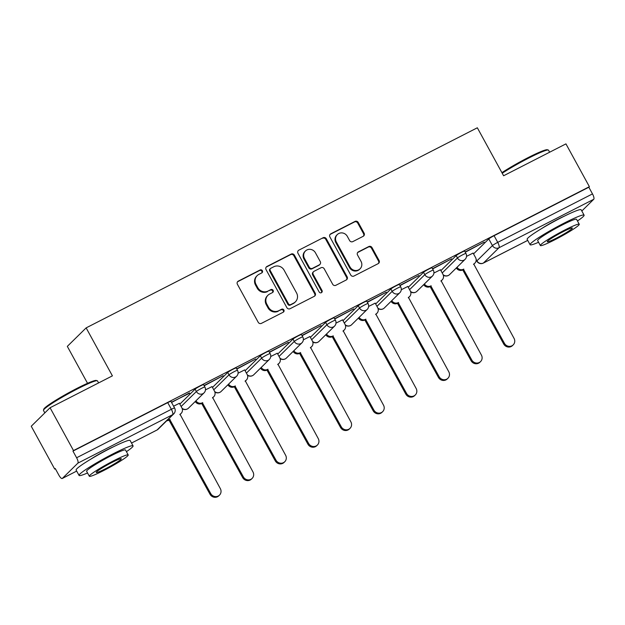<?xml version="1.0" encoding="UTF-8"?>
<svg xmlns="http://www.w3.org/2000/svg" width="625" height="625" viewBox="0 0 625 625"><rect width="100%" height="100%" fill="white"/><g stroke="black" fill="none" stroke-linecap="round" stroke-linejoin="round"><path stroke-width="0.94" d="M262.367 270.711A1.695 1.609 45.5 0 0 260.125 269.961L238.305 281.125A2.414 2.297 45.5 0 0 237.406 284.289L258.219 322.297A2.414 2.297 45.5 0 0 261.43 323.359L283.242 312.203A1.695 1.609 45.5 0 0 283.875 309.984A1.695 1.609 45.5 0 0 281.625 309.242L278.805 310.688A7.734 7.352 45.5 0 1 268.531 307.289L266.797 304.125A7.734 7.352 45.5 0 1 269.672 294.008L272.492 292.562A1.695 1.609 45.5 0 0 273.125 290.344A1.695 1.609 45.5 0 0 270.875 289.602L268.055 291.047A7.734 7.352 45.5 0 1 257.781 287.648L256.047 284.484A7.734 7.352 45.5 0 1 258.914 274.367L261.742 272.922A1.695 1.609 45.5 0 0 262.367 270.711M261.812 272.883A1.695 1.609 45.5 0 0 259.57 270.5L237.758 281.664A2.414 2.297 45.5 0 0 237.516 281.805M283.312 312.164A1.695 1.609 45.5 0 0 281.078 309.781L278.805 310.688M272.562 292.523A1.695 1.609 45.5 0 0 270.328 290.141L268.055 291.047M113.289 446.859A19.211 1.711 151.3 0 0 106.812 449.992A19.211 1.711 151.3 0 0 90.555 459.312M564.32 216.164A19.211 1.711 151.3 0 0 557.844 219.289A19.211 1.711 151.3 0 0 541.586 228.609M363.195 236.305A2.414 2.297 45.5 0 0 364.094 233.141L358.25 222.477A2.414 2.297 45.5 0 0 355.039 221.414L330.812 233.805A2.414 2.297 45.5 0 0 329.914 236.969L350.727 274.984A2.414 2.297 45.5 0 0 353.938 276.047L378.164 263.648A2.414 2.297 45.5 0 0 379.062 260.484L372.008 247.609A2.414 2.297 45.5 0 0 368.797 246.547L358.43 251.852A2.414 2.297 45.5 0 0 357.531 255.008L361.031 261.398A6.469 6.141 45.5 0 1 360.07 268.82A6.469 6.141 45.5 0 1 350.047 267.016L336.344 241.992A6.469 6.141 45.5 0 1 337.305 234.57A6.469 6.141 45.5 0 1 347.328 236.375L349.609 240.547A2.414 2.297 45.5 0 0 352.82 241.609L363.195 236.305M77.867 463.148L62.344 478.414A4.922 1.477 -117.1 0 1 62.234 478.492A4.922 1.477 -117.1 0 1 58.891 475.188L55.242 468.516L54.688 469.055L31.25 426.242L50.062 407.742L112.406 375.859L86.141 327.883L477.336 127.781L503.609 175.758L565.945 143.875L589.391 186.688L73.508 450.562L72.953 451.102L76.609 457.766L171.375 409.297A4.922 0.438 -28.7 0 1 174.594 408.008L170.945 401.344A4.922 0.438 -28.7 0 0 167.727 402.625L171.375 409.297A4.922 1.477 -117.1 0 1 172.633 414.68L77.867 463.148A4.922 1.477 -117.1 0 0 76.609 457.766M50.062 407.742L73.508 450.562M294.391 255.141A2.414 2.297 45.5 0 0 291.18 254.078L266.953 266.469A2.414 2.297 45.5 0 0 266.055 269.633L286.867 307.648A2.414 2.297 45.5 0 0 290.07 308.711L314.305 296.312A2.414 2.297 45.5 0 0 315.203 293.156L294.391 255.141L293.844 255.68A2.414 2.297 45.5 0 0 290.633 254.617L266.398 267.008A2.414 2.297 45.5 0 0 266.164 267.156M298.883 250.141L323.109 237.742A2.414 2.297 45.5 0 1 326.32 238.805L347.133 276.82A2.414 2.297 45.5 0 1 346.234 279.984L335.867 285.289A2.414 2.297 45.5 0 1 332.656 284.227L324.219 268.812A2.414 2.297 45.5 0 0 321.008 267.75L314.125 271.266A2.414 2.297 45.5 0 0 313.227 274.43L322.016 290.477A1.695 1.609 45.5 0 1 321.766 292.422A1.695 1.609 45.5 0 1 319.141 291.945L297.984 253.305A2.414 2.297 45.5 0 1 298.883 250.141L323.109 237.742M473.555 253.898L488.789 238.922L492.445 245.586A4.922 0.438 -28.7 0 1 497.727 242.367L592.492 193.898A4.922 1.477 62.9 0 1 593.75 199.281L581.82 211.008M54.688 469.055L55.352 468.719M87.539 383.305L67.32 346.375L86.141 327.883M589.391 186.688L588.836 187.227L592.492 193.898M179.383 403.305L173.602 406.187M171.555 402.453L189.5 392.883M189.672 393.188L171.438 402.234M204.188 385.758L223.125 375.688L204.07 385.539M212.016 386.609L205.453 389.898M236.828 369.062L255.766 358.992L236.703 368.852M244.648 369.914L238.086 373.203M269.461 352.375L288.398 342.297L269.344 352.156M277.289 353.227L270.727 356.516M302.094 335.68L321.031 325.609L301.977 335.461M309.922 336.531L303.359 339.82M334.727 318.984L353.664 308.914L334.609 318.773M342.555 319.836L335.992 323.125M367.367 302.297L386.305 292.219L367.242 302.078M375.188 303.148L368.633 306.438M400 285.602L418.938 275.531L399.883 285.383M407.828 286.453L401.266 289.742M432.633 268.914L451.57 258.836L432.516 268.695M440.461 269.758L433.898 273.047M465.266 252.219L484.211 242.141L465.148 252M440.914 270.594L456.156 255.609L457.453 257.977A4.922 0.438 -28.7 0 1 462.086 255.094A4.922 0.438 -28.7 0 1 465.953 253.469L464.664 251.109A4.922 0.438 151.3 0 0 460.789 252.734A4.922 0.438 151.3 0 0 456.156 255.609M408.281 287.289L423.523 272.305L424.82 274.672A4.922 0.438 -28.7 0 1 429.453 271.789A4.922 0.438 -28.7 0 1 433.32 270.164L432.023 267.797A4.922 0.438 151.3 0 0 428.156 269.422A4.922 0.438 151.3 0 0 423.523 272.305M375.648 303.977L390.883 289L392.18 291.359A4.922 0.438 -28.7 0 1 396.812 288.484A4.922 0.438 -28.7 0 1 400.688 286.859L399.391 284.492A4.922 0.438 151.3 0 0 395.516 286.117A4.922 0.438 151.3 0 0 390.883 289M343.008 320.672L358.25 305.688L359.547 308.055A4.922 0.438 -28.7 0 1 364.18 305.172A4.922 0.438 -28.7 0 1 368.055 303.547L366.758 301.188A4.922 0.438 151.3 0 0 362.883 302.805A4.922 0.438 151.3 0 0 358.25 305.688M310.375 337.367L325.617 322.383L326.914 324.75A4.922 0.438 -28.7 0 1 331.547 321.867A4.922 0.438 -28.7 0 1 335.414 320.242L334.117 317.875A4.922 0.438 151.3 0 0 330.25 319.5A4.922 0.438 151.3 0 0 325.617 322.383M277.742 354.055L292.984 339.078L294.281 341.438A4.922 0.438 -28.7 0 1 298.906 338.562A4.922 0.438 -28.7 0 1 302.781 336.938L301.484 334.57A4.922 0.438 151.3 0 0 297.617 336.195A4.922 0.438 151.3 0 0 292.984 339.078M245.109 370.75L260.344 355.766L261.641 358.133A4.922 0.438 -28.7 0 1 266.273 355.25A4.922 0.438 -28.7 0 1 270.148 353.625L268.852 351.266A4.922 0.438 151.3 0 0 264.977 352.883A4.922 0.438 151.3 0 0 260.344 355.766M212.469 387.445L227.711 372.461L229.008 374.828A4.922 0.438 -28.7 0 1 233.641 371.945A4.922 0.438 -28.7 0 1 237.508 370.32L236.219 367.953A4.922 0.438 151.3 0 0 232.344 369.578A4.922 0.438 151.3 0 0 227.711 372.461M179.836 404.133L195.078 389.156L196.375 391.516A4.922 0.438 -28.7 0 1 201.008 388.641A4.922 0.438 -28.7 0 1 204.875 387.016L203.578 384.648A4.922 0.438 151.3 0 0 199.711 386.273A4.922 0.438 151.3 0 0 195.078 389.156M473.094 253.07L466.531 256.359M588.836 187.227L494.07 235.703A4.922 0.438 151.3 0 0 488.789 238.922M72.953 451.102L167.727 402.625M257.195 275.609L256.648 276.148A7.734 7.352 45.5 0 0 255.5 285.023L256.047 284.484M267.5 291.586A7.734 7.352 45.5 0 1 257.234 288.188L255.5 285.023M267.945 295.25L267.398 295.789A7.734 7.352 45.5 0 0 266.25 304.664L266.797 304.125M278.258 311.227A7.734 7.352 45.5 0 1 267.984 307.828L266.25 304.664M314.547 296.172A2.414 2.297 45.5 0 0 314.656 293.695L293.844 255.68M270.828 268.273A1.695 1.609 45.5 0 0 270.195 270.484L288.469 303.852A1.695 1.609 45.5 0 0 290.711 304.594L293.688 303.07A7.734 7.352 45.5 0 0 296.562 292.953L284.078 270.148A7.734 7.352 45.5 0 0 273.805 266.75L270.828 268.273M270.453 268.547L269.898 269.086A1.695 1.609 45.5 0 0 269.648 271.023L270.195 270.484M295.414 301.836L294.867 302.375A7.734 7.352 45.5 0 1 293.141 303.609L290.164 305.133A1.695 1.609 45.5 0 1 287.922 304.391L269.648 271.023M346.477 279.844A2.414 2.297 45.5 0 0 346.586 277.359L325.773 239.344A2.414 2.297 45.5 0 0 322.562 238.281M313.586 271.656L313.039 272.195A2.414 2.297 45.5 0 0 312.68 274.969L321.469 291.016L322.016 290.477M321.453 292.656A1.695 1.609 45.5 0 0 321.469 291.016M315.453 252.813A6.469 6.141 45.5 0 0 305.43 251.008A6.469 6.141 45.5 0 0 304.469 258.43L309.297 267.25A2.414 2.297 45.5 0 0 312.508 268.312L319.391 264.789A2.414 2.297 45.5 0 0 320.281 261.625L315.453 252.813M305.43 251.008L304.883 251.547A6.469 6.141 45.5 0 0 303.922 258.969L304.469 258.43M319.922 264.406L319.375 264.945A2.414 2.297 45.5 0 1 318.836 265.328L311.961 268.852A2.414 2.297 45.5 0 1 308.75 267.789L303.922 258.969M337.305 234.57L336.758 235.109A6.469 6.141 45.5 0 0 335.797 242.531L336.344 241.992M360.07 268.82L359.523 269.359A6.469 6.141 45.5 0 1 349.5 267.555L335.797 242.531M378.406 263.508A2.414 2.297 45.5 0 0 378.516 261.023L371.461 248.148A2.414 2.297 45.5 0 0 368.25 247.086L357.883 252.391A2.414 2.297 45.5 0 0 357.641 252.531M363.43 236.156A2.414 2.297 45.5 0 0 363.539 233.68L357.703 223.016A2.414 2.297 45.5 0 0 354.492 221.953L330.266 234.344A2.414 2.297 45.5 0 0 330.023 234.492M167.539 419.977A4.922 4.68 45.5 0 0 169.758 419.477L210.711 493.539A5.664 5.383 45.5 0 0 219.492 495.117A5.664 5.383 45.5 0 0 220.336 488.617L180.008 414.234A4.922 4.68 45.5 0 0 181.836 407.789L179.352 403.25M181.102 413.438L180.391 414.141A4.922 4.68 -134.5 0 1 179.82 414.617M219.492 495.117L218.781 495.82A5.664 5.383 -134.5 0 1 210 494.242L169.047 420.172A4.922 4.68 -134.5 0 1 166.828 420.68M169.359 420.016L170.07 419.312M195.961 400.805A4.922 4.68 45.5 0 0 202.391 402.781L243.344 476.844A5.664 5.383 45.5 0 0 252.125 478.422A5.664 5.383 45.5 0 0 252.969 471.922L212.641 397.539A4.922 4.68 45.5 0 0 214.469 391.094L211.984 386.555M213.742 396.75L213.023 397.445A4.922 4.68 -134.5 0 1 212.453 397.922M252.125 478.422L251.414 479.125A5.664 5.383 -134.5 0 1 242.633 477.547L201.68 403.484A4.922 4.68 -134.5 0 1 195.25 401.508M201.992 403.32L202.703 402.617M228.594 384.109A4.922 4.68 45.5 0 0 235.031 386.086L275.977 460.156A5.664 5.383 45.5 0 0 284.766 461.734A5.664 5.383 45.5 0 0 285.602 455.234L245.281 380.844A4.922 4.68 45.5 0 0 247.109 374.398L244.625 369.867M246.375 380.055L245.664 380.758A4.922 4.68 -134.5 0 1 245.086 381.234M284.766 461.734L284.047 462.437A5.664 5.383 -134.5 0 1 275.266 460.859L234.312 386.789A4.922 4.68 -134.5 0 1 227.883 384.812M234.625 386.633L235.344 385.93M43.477 410.18L43.773 409.188A30.047 2.68 -28.7 0 1 76.828 388.453A30.047 2.68 -28.7 0 1 96.273 380.445L97.266 380.734A30.781 2.75 151.3 0 0 77.344 388.938A30.781 2.75 151.3 0 0 43.477 410.18A30.781 2.75 151.3 0 0 43.492 410.461L44.828 412.898M98.602 382.922L97.492 380.891A30.781 2.75 151.3 0 0 97.266 380.734M126.422 451.68A30.781 2.75 151.3 0 0 133.062 445.867A30.781 2.75 151.3 0 0 112.922 453.906A30.781 2.75 151.3 0 0 79.062 475.43A30.781 2.75 151.3 0 0 87.539 472.969M133.062 445.867L130.117 440.484A30.781 2.75 151.3 0 0 109.977 448.531A30.781 2.75 151.3 0 0 76.117 470.055L79.062 475.43M89.336 476.242L86.625 471.297A22.164 1.977 -28.7 0 1 111 455.797A22.164 1.977 -28.7 0 1 125.508 450.008L128.211 454.953A22.164 1.977 151.3 0 0 113.711 460.742A22.164 1.977 151.3 0 0 89.336 476.242A22.164 1.977 151.3 0 0 103.836 470.453A22.164 1.977 151.3 0 0 128.211 454.953M111.953 462.469A14.281 1.273 151.3 0 0 96.242 472.461A14.281 1.273 151.3 0 0 105.594 468.727A14.281 1.273 151.3 0 0 121.305 458.742A14.281 1.273 151.3 0 0 111.953 462.469M501.914 172.672A30.047 2.68 -28.7 0 1 527.859 157.75A30.047 2.68 -28.7 0 1 547.305 149.75L548.297 150.031A30.781 2.75 151.3 0 0 528.383 158.234A30.781 2.75 151.3 0 0 502.227 173.242M549.633 152.219L548.523 150.188A30.781 2.75 151.3 0 0 548.297 150.031M577.453 220.977A30.781 2.75 151.3 0 0 584.102 215.164A30.781 2.75 151.3 0 0 563.953 223.211A30.781 2.75 151.3 0 0 530.094 244.734A30.781 2.75 151.3 0 0 538.57 242.266M584.102 215.164L581.156 209.789A30.781 2.75 151.3 0 0 561.008 217.828A30.781 2.75 151.3 0 0 527.148 239.352L530.094 244.734M540.367 245.539L537.656 240.594A22.164 1.977 -28.7 0 1 562.031 225.094A22.164 1.977 -28.7 0 1 576.539 219.305L579.25 224.25A22.164 1.977 151.3 0 0 564.742 230.047A22.164 1.977 151.3 0 0 540.367 245.539A22.164 1.977 151.3 0 0 554.867 239.75A22.164 1.977 151.3 0 0 579.25 224.25M562.984 231.766A14.281 1.273 151.3 0 0 547.273 241.758A14.281 1.273 151.3 0 0 556.625 238.023A14.281 1.273 151.3 0 0 572.336 228.039A14.281 1.273 151.3 0 0 562.984 231.766M261.227 367.422A4.922 4.68 45.5 0 0 267.664 369.398L308.617 443.461A5.664 5.383 45.5 0 0 317.398 445.039A5.664 5.383 45.5 0 0 318.234 438.539L277.914 364.156A4.922 4.68 45.5 0 0 279.742 357.711L277.258 353.172M279.008 363.359L278.297 364.062A4.922 4.68 -134.5 0 1 277.727 364.539M317.398 445.039L316.688 445.742A5.664 5.383 -134.5 0 1 307.898 444.164L266.953 370.094A4.922 4.68 -134.5 0 1 260.516 368.117M267.266 369.938L267.977 369.234M293.867 350.727A4.922 4.68 45.5 0 0 300.297 352.703L341.25 426.766A5.664 5.383 45.5 0 0 350.031 428.344A5.664 5.383 45.5 0 0 350.875 421.844L310.547 347.461A4.922 4.68 45.5 0 0 312.375 341.016L309.891 336.477M311.648 346.672L310.93 347.367A4.922 4.68 -134.5 0 1 310.359 347.844M350.031 428.344L349.32 429.047A5.664 5.383 -134.5 0 1 340.539 427.469L299.586 353.406A4.922 4.68 -134.5 0 1 293.148 351.43M299.898 353.242L300.609 352.539M326.5 334.031A4.922 4.68 45.5 0 0 332.93 336.008L373.883 410.078A5.664 5.383 45.5 0 0 382.664 411.656A5.664 5.383 45.5 0 0 383.508 405.156L343.18 330.766A4.922 4.68 45.5 0 0 345.008 324.32L342.523 319.789M344.281 329.977L343.57 330.68A4.922 4.68 -134.5 0 1 342.992 331.156M382.664 411.656L381.953 412.359A5.664 5.383 -134.5 0 1 373.172 410.781L332.219 336.711A4.922 4.68 -134.5 0 1 325.789 334.734M332.531 336.555L333.25 335.852M359.133 317.344A4.922 4.68 45.5 0 0 365.57 319.32L406.516 393.383A5.664 5.383 45.5 0 0 415.305 394.961A5.664 5.383 45.5 0 0 416.141 388.461L375.82 314.078A4.922 4.68 45.5 0 0 377.648 307.633L375.164 303.094M376.914 313.281L376.203 313.984A4.922 4.68 -134.5 0 1 375.625 314.461M415.305 394.961L414.586 395.664A5.664 5.383 -134.5 0 1 405.805 394.086L364.852 320.016A4.922 4.68 -134.5 0 1 358.422 318.039M365.172 319.859L365.883 319.156M391.773 300.648A4.922 4.68 45.5 0 0 398.203 302.625L439.156 376.695A5.664 5.383 45.5 0 0 447.938 378.266A5.664 5.383 45.5 0 0 448.781 371.766L408.453 297.383A4.922 4.68 45.5 0 0 410.281 290.938L407.797 286.398M409.547 296.594L408.836 297.289A4.922 4.68 -134.5 0 1 408.266 297.766M447.938 378.266L447.227 378.969A5.664 5.383 -134.5 0 1 438.438 377.391L397.492 303.328A4.922 4.68 -134.5 0 1 391.055 301.352M397.805 303.164L398.516 302.461M424.406 283.953A4.922 4.68 45.5 0 0 430.836 285.93L471.789 360A5.664 5.383 45.5 0 0 480.57 361.578A5.664 5.383 45.5 0 0 481.414 355.078L441.086 280.688A4.922 4.68 45.5 0 0 442.914 274.242L440.43 269.711M442.188 279.898L441.469 280.602A4.922 4.68 -134.5 0 1 440.898 281.078M480.57 361.578L479.859 362.281A5.664 5.383 -134.5 0 1 471.078 360.703L430.125 286.633A4.922 4.68 -134.5 0 1 423.695 284.656M430.438 286.477L431.148 285.773M457.039 267.266A4.922 4.68 45.5 0 0 463.469 269.242L504.422 343.305A5.664 5.383 45.5 0 0 513.203 344.883A5.664 5.383 45.5 0 0 514.047 338.383L473.727 264A4.922 4.68 45.5 0 0 475.555 257.555L473.07 253.016M474.82 263.203L474.109 263.906A4.922 4.68 -134.5 0 1 473.531 264.383M513.203 344.883L512.492 345.586A5.664 5.383 -134.5 0 1 503.711 344.008L462.758 269.938A4.922 4.68 -134.5 0 1 456.328 267.961M463.07 269.781L463.789 269.078M259.57 270.5L260.125 269.961M281.078 309.781L281.625 309.242M270.328 290.141L270.875 289.602M476.141 259.422L476.922 260.852L492.445 245.586A4.922 4.68 -134.5 0 0 498.984 247.75L483.461 263.008L527.711 240.375M593.75 199.281L498.984 247.75A4.922 1.477 -117.1 0 0 497.727 242.367L494.07 235.703M156.867 430.062A4.922 1.477 62.9 0 0 157 430.023A4.922 4.922 0 0 0 158.211 429.148A4.922 4.68 45.5 0 1 157.109 429.938A4.922 1.477 62.9 0 1 157 430.023L131.523 443.047L157.109 429.938L172.633 414.68A4.922 4.68 45.5 0 0 173.727 413.891A4.922 4.922 0 0 0 174.594 408.008M62.344 478.414L76.68 471.078L62.234 478.492M442.211 272.961L457.453 257.977A4.922 4.68 -134.5 0 0 465.086 259.352A4.922 4.922 0 0 0 465.953 253.469M409.578 289.656L424.82 274.672A4.922 4.68 -134.5 0 0 432.453 276.039A4.922 4.922 0 0 0 433.32 270.164M376.945 306.344L392.18 291.359A4.922 4.68 -134.5 0 0 399.82 292.734A4.922 4.922 0 0 0 400.688 286.859M344.305 323.039L359.547 308.055A4.922 4.68 -134.5 0 0 367.188 309.43A4.922 4.922 0 0 0 368.055 303.547M311.672 339.734L326.914 324.75A4.922 4.68 -134.5 0 0 334.547 326.117A4.922 4.922 0 0 0 335.414 320.242M279.039 356.422L294.281 341.438A4.922 4.68 -134.5 0 0 301.914 342.812A4.922 4.922 0 0 0 302.781 336.938M246.406 373.117L261.641 358.133A4.922 4.68 -134.5 0 0 269.281 359.508A4.922 4.922 0 0 0 270.148 353.625M213.766 389.812L229.008 374.828A4.922 4.68 -134.5 0 0 236.641 376.195A4.922 4.922 0 0 0 237.508 370.32M181.133 406.5L196.375 391.516A4.922 4.68 -134.5 0 0 204.008 392.891A4.922 4.922 0 0 0 204.875 387.016M204.008 392.891L188.484 408.148A4.922 4.68 -134.5 0 1 187.391 408.945A4.922 4.68 45.5 0 1 182.062 408.258M236.641 376.195L221.125 391.461A4.922 4.68 -134.5 0 1 220.023 392.25A4.922 4.68 45.5 0 1 214.695 391.562M269.281 359.508L253.758 374.766A4.922 4.68 -134.5 0 1 252.656 375.555A4.922 4.68 45.5 0 1 247.336 374.875M301.914 342.812L286.391 358.07A4.922 4.68 -134.5 0 1 285.297 358.867A4.922 4.68 45.5 0 1 279.969 358.18M334.547 326.117L319.023 341.383A4.922 4.68 -134.5 0 1 317.93 342.172A4.922 4.68 45.5 0 1 312.602 341.484M367.188 309.43L351.664 324.688A4.922 4.68 -134.5 0 1 350.562 325.477A4.922 4.68 45.5 0 1 345.242 324.797M399.82 292.734L384.297 307.992A4.922 4.68 -134.5 0 1 383.203 308.789A4.922 4.68 45.5 0 1 377.875 308.102M432.453 276.039L416.93 291.305A4.922 4.68 -134.5 0 1 415.836 292.094A4.922 4.68 45.5 0 1 410.508 291.406M465.086 259.352L449.57 274.609A4.922 4.68 -134.5 0 1 448.469 275.398A4.922 4.68 45.5 0 1 443.141 274.719M476.172 259.953L476.781 261.07A4.922 0.438 -28.7 0 1 476.922 260.852A4.922 4.68 -134.5 0 0 483.461 263.008A4.922 1.477 62.9 0 1 483.344 263.094A4.922 1.477 62.9 0 1 483.188 263.141M257.234 288.188L257.781 287.648M267.984 307.828L268.531 307.289M237.758 281.664L238.305 281.125M314.656 293.695L315.203 293.156M266.398 267.008L266.953 266.469M290.633 254.617L291.18 254.078M287.922 304.391L288.469 303.852M290.164 305.133L290.711 304.594M293.141 303.609L293.688 303.07M325.773 239.344L326.32 238.805M346.586 277.359L347.133 276.82M312.68 274.969L313.227 274.43M308.75 267.789L309.297 267.25M311.961 268.852L312.508 268.312M318.836 265.328L319.391 264.789M349.5 267.555L350.047 267.016M357.883 252.391L358.43 251.852M368.25 247.086L368.797 246.547M371.461 248.148L372.008 247.609M378.516 261.023L379.062 260.484M330.266 234.344L330.812 233.805M354.492 221.953L355.039 221.414M357.703 223.016L358.25 222.477M363.539 233.68L364.094 233.141M169.047 420.172L169.758 419.477M210 494.242L210.711 493.539M201.68 403.484L202.391 402.781M242.633 477.547L243.344 476.844M234.312 386.789L235.031 386.086M275.266 460.859L275.977 460.156M266.953 370.094L267.664 369.398M307.898 444.164L308.617 443.461M299.586 353.406L300.297 352.703M340.539 427.469L341.25 426.766M332.219 336.711L332.93 336.008M373.172 410.781L373.883 410.078M364.852 320.016L365.57 319.32M405.805 394.086L406.516 393.383M397.492 303.328L398.203 302.625M438.438 377.391L439.156 376.695M430.125 286.633L430.836 285.93M471.078 360.703L471.789 360M462.758 269.938L463.469 269.242M503.711 344.008L504.422 343.305M182.219 408.68A4.922 4.922 0 0 0 188.484 408.148M214.852 391.992A4.922 4.922 0 0 0 221.125 391.461M247.492 375.297A4.922 4.922 0 0 0 253.758 374.766M280.125 358.602A4.922 4.922 0 0 0 286.391 358.07M312.758 341.914A4.922 4.922 0 0 0 319.023 341.383M345.398 325.219A4.922 4.922 0 0 0 351.664 324.688M378.031 308.523A4.922 4.922 0 0 0 384.297 307.992M410.664 291.836A4.922 4.922 0 0 0 416.93 291.305M443.297 275.141A4.922 4.922 0 0 0 449.57 274.609M476.781 261.07A4.922 4.922 0 0 0 483.344 263.094L527.719 240.398M158.211 429.148L173.727 413.891"/></g></svg>
